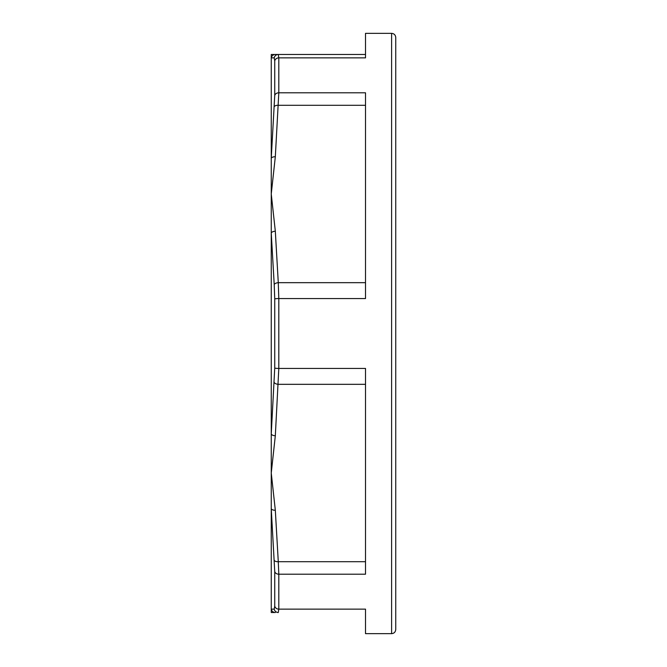 <?xml version="1.0" encoding="UTF-8"?>
<svg xmlns="http://www.w3.org/2000/svg" width="667" height="667" viewBox="0 0 667 667"><rect width="100%" height="100%" fill="white"/><g stroke="black" fill="none" stroke-linecap="round" stroke-linejoin="round"><path stroke-width="1" d="M391.604 633.65L365.508 633.65L365.508 609.138L278.806 609.138L278.281 612.523L278.806 609.138L278.806 574.204L365.508 574.204L365.508 368.434L278.806 368.434L278.806 298.566L278.281 282.675A4.144 2.068 175.5 0 0 274.22 284.609L274.737 298.958A4.144 0.484 0 0 1 278.806 298.566L365.508 298.566L365.508 92.796L278.806 92.796L278.806 57.862L278.281 54.477L275.321 54.477A4.144 4.144 90 0 0 271.252 57.837L274.22 57.871L274.737 60.93A4.144 3.802 0 0 1 278.806 57.862L365.508 57.862L365.508 33.35L391.604 33.35L391.604 633.65C394.097 633.425 395.481 632.049 395.748 629.506L395.748 37.494C395.481 34.951 394.097 33.575 391.604 33.35M365.508 54.477L278.281 54.477A4.144 4.135 90 0 0 274.22 57.871M275.321 54.477L271.252 54.477L271.252 158.304A4.144 2.068 2 0 1 275.321 156.737L278.806 92.796A4.144 3.318 180 0 0 274.737 95.481L271.252 158.304L271.252 233.025L274.22 284.609M365.508 282.675L278.281 282.675L275.321 231.241A4.144 2.068 178 0 0 271.252 233.025L271.252 433.975A4.144 2.068 2 0 0 275.321 435.759L278.806 368.434A4.144 0.484 180 0 1 274.737 368.042L271.252 433.975L271.252 508.696L274.737 571.519A4.144 3.318 -0 0 0 278.806 574.204L278.281 561.697A4.144 2.068 175.5 0 1 274.22 560.238M365.508 561.697L278.281 561.697L275.321 510.263A4.144 2.068 178 0 1 271.252 508.696L271.252 609.163A4.144 4.144 90 0 0 275.321 612.523L271.286 612.523M278.806 609.138A4.144 3.802 180 0 1 274.737 606.07L274.22 609.129L271.252 609.163L271.261 612.523M271.252 233.025L271.252 158.304L271.252 193.989L275.321 156.737M275.321 510.263L271.252 473.011L271.252 433.975L271.252 473.011L275.321 435.759M274.22 106.762A4.144 2.068 4.5 0 1 278.281 105.303L365.508 105.303M274.737 60.93L274.737 95.481M275.321 231.241L271.252 193.989M274.22 382.391A4.144 2.068 4.5 0 0 278.281 384.325L365.508 384.325M274.737 298.958L274.737 368.042M274.22 609.129A4.144 4.135 90 0 0 278.281 612.523M274.737 571.519L274.737 606.07"/></g></svg>
